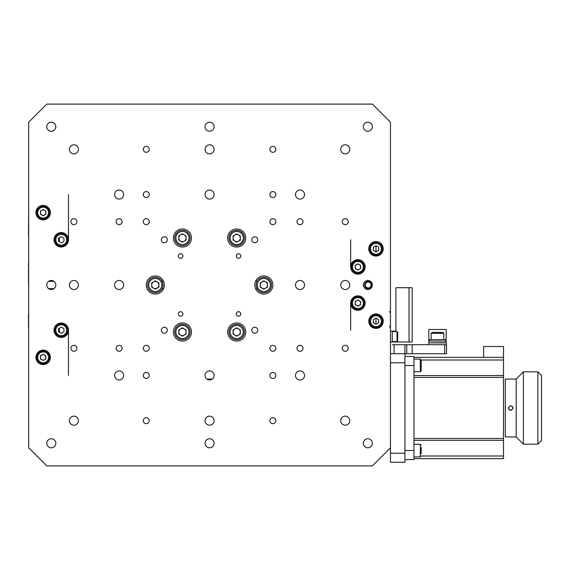 <?xml version="1.0" encoding="UTF-8"?>
<svg xmlns="http://www.w3.org/2000/svg" width="570" height="570" viewBox="0 0 570 570"><rect width="100%" height="100%" fill="white"/><g stroke="black" fill="none" stroke-linecap="round" stroke-linejoin="round"><path stroke-width="0.85" d="M163.17 289.46A7.239 7.239 0 0 1 162.336 288.107A7.239 7.239 0 0 0 163.17 289.46M162.336 281.894A7.239 7.239 0 0 1 163.17 280.54A7.239 7.239 0 0 0 162.336 281.894M206.853 379.064L212.282 379.064M255.966 280.54A7.239 7.239 0 0 1 256.806 281.894A7.239 7.239 0 0 0 255.966 280.54M256.806 288.107A7.239 7.239 0 0 1 255.966 289.46A7.239 7.239 0 0 0 256.806 288.107M149.24 420.667A2.985 2.985 0 0 0 146.262 417.682A2.985 2.985 0 0 0 143.277 420.667A2.985 2.985 0 0 0 146.262 423.653A2.985 2.985 0 0 0 149.24 420.667M240.775 256.058A2.259 2.259 0 0 0 238.509 253.8A2.259 2.259 0 0 0 236.251 256.058A2.259 2.259 0 0 0 238.509 258.317A2.259 2.259 0 0 0 240.775 256.058M240.775 313.942A2.259 2.259 0 0 0 238.509 311.683A2.259 2.259 0 0 0 236.251 313.942A2.259 2.259 0 0 0 238.509 316.2A2.259 2.259 0 0 0 240.775 313.942M182.892 313.942A2.259 2.259 0 0 0 180.626 311.683A2.259 2.259 0 0 0 178.367 313.942A2.259 2.259 0 0 0 180.626 316.2A2.259 2.259 0 0 0 182.892 313.942M182.892 256.058A2.259 2.259 0 0 0 180.626 253.8A2.259 2.259 0 0 0 178.367 256.058A2.259 2.259 0 0 0 180.626 258.317A2.259 2.259 0 0 0 182.892 256.058M68.478 239.778A7.239 7.239 0 0 0 61.239 232.546A7.239 7.239 0 0 0 54.008 239.778A7.239 7.239 0 0 0 61.239 247.017A7.239 7.239 0 0 0 68.478 239.778L68.478 194.555M50.388 212.646A7.239 7.239 0 0 0 43.149 205.407A7.239 7.239 0 0 0 35.917 212.646A7.239 7.239 0 0 0 43.149 219.878A7.239 7.239 0 0 0 50.388 212.646M50.388 357.354A7.239 7.239 0 0 0 43.149 350.123A7.239 7.239 0 0 0 35.917 357.354A7.239 7.239 0 0 0 43.149 364.593A7.239 7.239 0 0 0 50.388 357.354M68.478 330.222A7.239 7.239 0 0 0 61.239 322.983A7.239 7.239 0 0 0 54.008 330.222A7.239 7.239 0 0 0 61.239 337.454A7.239 7.239 0 0 0 68.478 330.222L68.478 375.445M383.225 321.181A7.239 7.239 0 0 0 375.986 313.942A7.239 7.239 0 0 0 368.754 321.181A7.239 7.239 0 0 0 375.986 328.413A7.239 7.239 0 0 0 383.225 321.181M383.225 248.819A7.239 7.239 0 0 0 375.986 241.587A7.239 7.239 0 0 0 368.754 248.819A7.239 7.239 0 0 0 375.986 256.058A7.239 7.239 0 0 0 383.225 248.819M350.664 266.91A7.239 7.239 0 0 0 357.896 274.149A7.239 7.239 0 0 0 365.135 266.91A7.239 7.239 0 0 0 357.896 259.678A7.239 7.239 0 0 0 350.664 266.91L350.664 239.778M372.367 126.725A4.524 4.524 0 0 0 367.849 122.201A4.524 4.524 0 0 0 363.325 126.725A4.524 4.524 0 0 0 367.849 131.243A4.524 4.524 0 0 0 372.367 126.725M214.092 126.725A4.524 4.524 0 0 0 209.568 122.201A4.524 4.524 0 0 0 205.05 126.725A4.524 4.524 0 0 0 209.568 131.243A4.524 4.524 0 0 0 214.092 126.725M55.817 126.725A4.524 4.524 0 0 0 51.293 122.201A4.524 4.524 0 0 0 46.769 126.725A4.524 4.524 0 0 0 51.293 131.243A4.524 4.524 0 0 0 55.817 126.725M55.817 443.275A4.524 4.524 0 0 0 51.293 438.757A4.524 4.524 0 0 0 46.769 443.275A4.524 4.524 0 0 0 51.293 447.799A4.524 4.524 0 0 0 55.817 443.275M214.092 443.275A4.524 4.524 0 0 0 209.568 438.757A4.524 4.524 0 0 0 205.05 443.275A4.524 4.524 0 0 0 209.568 447.799A4.524 4.524 0 0 0 214.092 443.275M372.367 443.275A4.524 4.524 0 0 0 367.849 438.757A4.524 4.524 0 0 0 363.325 443.275A4.524 4.524 0 0 0 367.849 447.799A4.524 4.524 0 0 0 372.367 443.275M304.537 194.555A4.524 4.524 0 0 0 300.012 190.031A4.524 4.524 0 0 0 295.488 194.555A4.524 4.524 0 0 0 300.012 199.08A4.524 4.524 0 0 0 304.537 194.555M349.759 149.333A4.524 4.524 0 0 0 345.235 144.809A4.524 4.524 0 0 0 340.71 149.333A4.524 4.524 0 0 0 345.235 153.857A4.524 4.524 0 0 0 349.759 149.333M349.759 420.667A4.524 4.524 0 0 0 345.235 416.143A4.524 4.524 0 0 0 340.71 420.667A4.524 4.524 0 0 0 345.235 425.192A4.524 4.524 0 0 0 349.759 420.667M304.537 375.445A4.524 4.524 0 0 0 300.012 370.92A4.524 4.524 0 0 0 295.488 375.445A4.524 4.524 0 0 0 300.012 379.969A4.524 4.524 0 0 0 304.537 375.445M123.647 375.445A4.524 4.524 0 0 0 119.123 370.92A4.524 4.524 0 0 0 114.606 375.445A4.524 4.524 0 0 0 119.123 379.969A4.524 4.524 0 0 0 123.647 375.445M78.425 420.667A4.524 4.524 0 0 0 73.901 416.143A4.524 4.524 0 0 0 69.383 420.667A4.524 4.524 0 0 0 73.901 425.192A4.524 4.524 0 0 0 78.425 420.667M78.425 149.333A4.524 4.524 0 0 0 73.901 144.809A4.524 4.524 0 0 0 69.383 149.333A4.524 4.524 0 0 0 73.901 153.857A4.524 4.524 0 0 0 78.425 149.333M123.647 194.555A4.524 4.524 0 0 0 119.123 190.031A4.524 4.524 0 0 0 114.606 194.555A4.524 4.524 0 0 0 119.123 199.08A4.524 4.524 0 0 0 123.647 194.555M349.759 285A4.524 4.524 0 0 0 345.235 280.476A4.524 4.524 0 0 0 340.71 285A4.524 4.524 0 0 0 345.235 289.524A4.524 4.524 0 0 0 349.759 285M304.537 285A4.524 4.524 0 0 0 300.012 280.476A4.524 4.524 0 0 0 295.488 285A4.524 4.524 0 0 0 300.012 289.524A4.524 4.524 0 0 0 304.537 285M214.092 375.445A4.524 4.524 0 0 0 209.568 370.92A4.524 4.524 0 0 0 205.05 375.445A4.524 4.524 0 0 0 209.568 379.969A4.524 4.524 0 0 0 214.092 375.445M214.092 420.667A4.524 4.524 0 0 0 209.568 416.143A4.524 4.524 0 0 0 205.05 420.667A4.524 4.524 0 0 0 209.568 425.192A4.524 4.524 0 0 0 214.092 420.667M123.647 285A4.524 4.524 0 0 0 119.123 280.476A4.524 4.524 0 0 0 114.606 285A4.524 4.524 0 0 0 119.123 289.524A4.524 4.524 0 0 0 123.647 285M78.425 285A4.524 4.524 0 0 0 73.901 280.476A4.524 4.524 0 0 0 69.383 285A4.524 4.524 0 0 0 73.901 289.524A4.524 4.524 0 0 0 78.425 285M214.092 149.333A4.524 4.524 0 0 0 209.568 144.809A4.524 4.524 0 0 0 205.05 149.333A4.524 4.524 0 0 0 209.568 153.857A4.524 4.524 0 0 0 214.092 149.333M214.092 194.555A4.524 4.524 0 0 0 209.568 190.031A4.524 4.524 0 0 0 205.05 194.555A4.524 4.524 0 0 0 209.568 199.08A4.524 4.524 0 0 0 214.092 194.555M372.367 285A4.524 4.524 0 0 0 367.849 280.476A4.524 4.524 0 0 0 363.325 285A4.524 4.524 0 0 0 367.849 289.524A4.524 4.524 0 0 0 372.367 285M55.817 285A4.524 4.524 0 0 0 51.293 280.476A4.524 4.524 0 0 0 46.769 285A4.524 4.524 0 0 0 51.293 289.524A4.524 4.524 0 0 0 55.817 285M272.88 285A9.042 9.042 0 0 0 263.839 275.958A9.042 9.042 0 0 0 254.79 285A9.042 9.042 0 0 0 263.839 294.042A9.042 9.042 0 0 0 272.88 285M257.775 239.778A2.985 2.985 0 0 0 254.79 236.792A2.985 2.985 0 0 0 251.805 239.778A2.985 2.985 0 0 0 254.79 242.763A2.985 2.985 0 0 0 257.775 239.778M257.775 330.222A2.985 2.985 0 0 0 254.79 327.237A2.985 2.985 0 0 0 251.805 330.222A2.985 2.985 0 0 0 254.79 333.208A2.985 2.985 0 0 0 257.775 330.222M167.331 330.222A2.985 2.985 0 0 0 164.345 327.237A2.985 2.985 0 0 0 161.36 330.222A2.985 2.985 0 0 0 164.345 333.208A2.985 2.985 0 0 0 167.331 330.222M167.331 239.778A2.985 2.985 0 0 0 164.345 236.792A2.985 2.985 0 0 0 161.36 239.778A2.985 2.985 0 0 0 164.345 242.763A2.985 2.985 0 0 0 167.331 239.778M275.866 221.687A2.985 2.985 0 0 0 272.88 218.702A2.985 2.985 0 0 0 269.895 221.687A2.985 2.985 0 0 0 272.88 224.673A2.985 2.985 0 0 0 275.866 221.687M275.866 348.313A2.985 2.985 0 0 0 272.88 345.327A2.985 2.985 0 0 0 269.895 348.313A2.985 2.985 0 0 0 272.88 351.298A2.985 2.985 0 0 0 275.866 348.313M149.24 348.313A2.985 2.985 0 0 0 146.262 345.327A2.985 2.985 0 0 0 143.277 348.313A2.985 2.985 0 0 0 146.262 351.298A2.985 2.985 0 0 0 149.24 348.313M149.24 221.687A2.985 2.985 0 0 0 146.262 218.702A2.985 2.985 0 0 0 143.277 221.687A2.985 2.985 0 0 0 146.262 224.673A2.985 2.985 0 0 0 149.24 221.687M302.998 221.687A2.985 2.985 0 0 0 300.012 218.702A2.985 2.985 0 0 0 297.027 221.687A2.985 2.985 0 0 0 300.012 224.673A2.985 2.985 0 0 0 302.998 221.687M275.866 194.555A2.985 2.985 0 0 0 272.88 191.57A2.985 2.985 0 0 0 269.895 194.555A2.985 2.985 0 0 0 272.88 197.541A2.985 2.985 0 0 0 275.866 194.555M275.866 149.333A2.985 2.985 0 0 0 272.88 146.347A2.985 2.985 0 0 0 269.895 149.333A2.985 2.985 0 0 0 272.88 152.318A2.985 2.985 0 0 0 275.866 149.333M348.22 221.687A2.985 2.985 0 0 0 345.235 218.702A2.985 2.985 0 0 0 342.249 221.687A2.985 2.985 0 0 0 345.235 224.673A2.985 2.985 0 0 0 348.22 221.687M348.22 348.313A2.985 2.985 0 0 0 345.235 345.327A2.985 2.985 0 0 0 342.249 348.313A2.985 2.985 0 0 0 345.235 351.298A2.985 2.985 0 0 0 348.22 348.313M302.998 348.313A2.985 2.985 0 0 0 300.012 345.327A2.985 2.985 0 0 0 297.027 348.313A2.985 2.985 0 0 0 300.012 351.298A2.985 2.985 0 0 0 302.998 348.313M149.24 149.333A2.985 2.985 0 0 0 146.262 146.347A2.985 2.985 0 0 0 143.277 149.333A2.985 2.985 0 0 0 146.262 152.318A2.985 2.985 0 0 0 149.24 149.333M149.24 194.555A2.985 2.985 0 0 0 146.262 191.57A2.985 2.985 0 0 0 143.277 194.555A2.985 2.985 0 0 0 146.262 197.541A2.985 2.985 0 0 0 149.24 194.555M149.24 375.445A2.985 2.985 0 0 0 146.262 372.459A2.985 2.985 0 0 0 143.277 375.445A2.985 2.985 0 0 0 146.262 378.43A2.985 2.985 0 0 0 149.24 375.445M275.866 420.667A2.985 2.985 0 0 0 272.88 417.682A2.985 2.985 0 0 0 269.895 420.667A2.985 2.985 0 0 0 272.88 423.653A2.985 2.985 0 0 0 275.866 420.667M275.866 375.445A2.985 2.985 0 0 0 272.88 372.459A2.985 2.985 0 0 0 269.895 375.445A2.985 2.985 0 0 0 272.88 378.43A2.985 2.985 0 0 0 275.866 375.445M122.108 348.313A2.985 2.985 0 0 0 119.123 345.327A2.985 2.985 0 0 0 116.138 348.313A2.985 2.985 0 0 0 119.123 351.298A2.985 2.985 0 0 0 122.108 348.313M76.886 348.313A2.985 2.985 0 0 0 73.901 345.327A2.985 2.985 0 0 0 70.915 348.313A2.985 2.985 0 0 0 73.901 351.298A2.985 2.985 0 0 0 76.886 348.313M76.886 221.687A2.985 2.985 0 0 0 73.901 218.702A2.985 2.985 0 0 0 70.915 221.687A2.985 2.985 0 0 0 73.901 224.673A2.985 2.985 0 0 0 76.886 221.687M122.108 221.687A2.985 2.985 0 0 0 119.123 218.702A2.985 2.985 0 0 0 116.138 221.687A2.985 2.985 0 0 0 119.123 224.673A2.985 2.985 0 0 0 122.108 221.687M245.748 238.004A9.042 9.042 0 0 0 236.7 228.962A9.042 9.042 0 0 0 227.658 238.004A9.042 9.042 0 0 0 236.7 247.045A9.042 9.042 0 0 0 245.748 238.004M191.477 238.004A9.042 9.042 0 0 0 182.436 228.962A9.042 9.042 0 0 0 173.394 238.004A9.042 9.042 0 0 0 182.436 247.045A9.042 9.042 0 0 0 191.477 238.004M164.345 285A9.042 9.042 0 0 0 155.304 275.958A9.042 9.042 0 0 0 146.262 285A9.042 9.042 0 0 0 155.304 294.042A9.042 9.042 0 0 0 164.345 285M191.477 331.996A9.042 9.042 0 0 0 182.436 322.955A9.042 9.042 0 0 0 173.394 331.996A9.042 9.042 0 0 0 182.436 341.038A9.042 9.042 0 0 0 191.477 331.996M245.748 331.996A9.042 9.042 0 0 0 236.7 322.955A9.042 9.042 0 0 0 227.658 331.996A9.042 9.042 0 0 0 236.7 341.038A9.042 9.042 0 0 0 245.748 331.996M365.135 303.09A7.239 7.239 0 0 0 357.896 295.851A7.239 7.239 0 0 0 350.664 303.09A7.239 7.239 0 0 0 357.896 310.322A7.239 7.239 0 0 0 365.135 303.09M28.678 447.799L46.769 465.889L372.367 465.889L390.457 447.799L390.457 122.201L372.367 104.111L46.769 104.111L28.678 122.201L28.678 447.799M350.664 330.222L350.664 303.09M393.599 331.576L393.599 331.127L395.886 331.127L395.886 287.715L412.167 287.715L412.167 341.979L393.599 341.979L393.599 341.53M390.457 341.979L392.267 341.979L392.267 331.127L390.457 331.127M393.599 331.127L392.267 331.127M392.267 341.979L393.599 341.979M390.457 353.735L404.928 353.735L404.928 362.784L390.457 362.784M390.457 447.799L390.457 453.228L404.928 453.228L404.928 462.27L390.457 462.27L390.457 453.228M404.928 362.784L404.928 453.228M37.727 362.142L37.727 360.618M28.5 327.073L28.5 313.963L28.678 327.073M28.678 314.248L28.678 320.376M28.678 251.819L28.678 235.132M28.5 235.132L28.678 207.288M28.5 284.701L28.5 282.67L28.678 284.701M28.5 276.963L28.5 269.232L28.678 276.963M28.5 278.295L28.5 281.737L28.5 278.295M28.678 282.67L28.678 281.737M28.5 267.736L28.5 265.862L28.678 267.736M28.5 265.862L28.5 262.984L28.678 265.862M28.678 262.798L28.678 253.166M28.678 255.624L28.678 253.565M28.678 261.373L28.678 256.557M28.678 265.506L28.678 264.943M28.678 364.251L28.678 331.541M28.678 305.399L28.678 292.574M43.149 354.64L43.149 354.219L43.149 354.64A2.715 2.715 0 0 1 44.51 359.706A2.715 2.715 0 0 1 43.149 360.069L43.149 360.489L40.441 358.922L40.441 355.787L43.149 354.219L45.864 355.787L45.864 358.922L43.149 360.489L43.149 360.069A2.715 2.715 0 0 1 41.795 355.003A2.715 2.715 0 0 1 43.149 354.64M43.149 351.027L43.149 350.123L43.149 351.027A6.334 6.334 0 0 1 49.483 357.354A6.334 6.334 0 0 1 43.149 363.689L43.149 362.784A5.429 5.429 0 0 0 48.578 357.354A5.429 5.429 0 0 0 43.149 351.932A5.429 5.429 0 0 0 37.727 357.354A5.429 5.429 0 0 0 43.149 362.784L43.149 363.689A6.334 6.334 0 0 1 36.822 357.354A6.334 6.334 0 0 1 43.149 351.027M43.149 219.878L43.149 218.973L43.149 219.878M43.149 215.781L43.149 215.36L43.149 215.781L40.441 214.213L40.441 211.078L43.149 209.511L43.149 209.931A2.715 2.715 0 0 1 44.51 214.997A2.715 2.715 0 0 1 40.441 212.646A2.715 2.715 0 0 1 43.149 209.931L43.149 209.511L45.864 211.078L45.864 214.213L43.149 215.781M43.149 205.407L43.149 207.216A5.429 5.429 0 0 0 37.727 212.646A5.429 5.429 0 0 0 43.149 218.068A5.429 5.429 0 0 0 48.578 212.646A5.429 5.429 0 0 0 43.149 207.216L43.149 206.311A6.334 6.334 0 0 1 49.483 212.646A6.334 6.334 0 0 1 43.149 218.973A6.334 6.334 0 0 1 36.822 212.646A6.334 6.334 0 0 1 43.149 206.311L43.149 205.407M37.727 209.382L37.727 207.858M381.416 252.083L381.416 253.607M375.986 241.587L375.986 242.492L375.986 241.587M375.986 327.508L375.986 328.413L375.986 327.508A6.334 6.334 0 0 1 369.659 321.181A6.334 6.334 0 0 1 375.986 314.847L375.986 313.942L375.986 314.847A6.334 6.334 0 0 1 382.32 321.181A6.334 6.334 0 0 1 375.986 327.508M375.986 319.371C375.986 312.98 375.986 312.98 375.986 319.371C375.986 325.755 375.986 325.755 375.986 319.371C375.986 312.98 375.986 312.98 375.986 319.371C375.986 325.755 375.986 325.755 375.986 319.371M375.986 250.629C375.986 244.245 375.986 244.245 375.986 250.629C375.986 257.02 375.986 257.02 375.986 250.629C375.986 244.245 375.986 244.245 375.986 250.629C375.986 257.02 375.986 257.02 375.986 250.629M375.986 324.309L375.986 318.046L378.701 319.613L378.701 322.741L375.986 324.309L375.986 318.046L373.272 319.613L373.272 322.741L375.986 324.309M375.986 256.058L375.986 255.153A6.334 6.334 0 0 1 369.659 248.819A6.334 6.334 0 0 1 375.986 242.492A6.334 6.334 0 0 1 382.32 248.819A6.334 6.334 0 0 1 375.986 255.153L375.986 256.058M375.986 251.954L375.986 245.691L378.701 247.259L378.701 250.387L375.986 251.954L375.986 245.691L373.272 247.259L373.272 250.387L375.986 251.954M381.416 244.038L381.416 245.563M446.531 344.693L446.531 353.735L444.721 353.735L444.721 344.693L446.531 344.693M412.167 353.735L404.928 353.735L404.928 344.693L412.167 344.693L412.167 353.735L444.721 353.735M412.167 344.693L444.721 344.693M406.738 344.693L406.738 353.735M394.077 353.735L394.077 344.693L392.267 344.693L404.928 344.693M510.585 405.747L509.879 405.918M508.661 407.137L508.49 407.956M508.661 408.882L509.145 409.595M509.153 409.609L510.749 410.265C513.663 408.761 513.663 407.251 510.749 405.74C507.834 407.251 507.834 408.754 510.749 410.265L511.611 410.094M516.178 436.948L516.178 379.064L505.319 379.064L505.319 436.948L516.178 436.948L523.41 444.18L523.41 371.825L516.178 379.064M537.88 371.825L541.5 375.445L541.5 440.567L537.88 444.18L537.88 371.825L523.41 371.825M537.88 444.18L523.41 444.18M512.836 408.875L512.516 406.588M421.209 456L503.517 456L503.517 458.651L413.977 458.651M413.977 357.354L503.517 357.354L503.517 359.998L421.209 359.998L421.209 370.835L421.209 359.976L420.304 359.072L420.304 371.733L421.209 370.835M483.617 357.354L483.617 346.503L503.517 346.503L503.517 357.354M413.977 375.545L503.517 375.545L503.517 359.998M503.517 375.545L503.517 456M404.928 356.45L413.977 356.45L413.977 459.555L404.928 459.555M48.578 281.381L54.008 281.381L48.578 281.381M49.198 216.621L48.08 216.621M50.11 210.658L49.163 210.658M54.328 237.633A3.62 3.62 0 0 1 54.064 240.683M44.51 218.83L44.51 219.749L44.51 218.83M59.43 232.774L59.43 233.707M59.43 237.69L59.43 241.865M59.43 245.848L59.43 246.782M44.054 218.909L44.054 219.82M59.43 328.135L59.43 332.31M59.43 336.293L59.43 337.226M59.43 323.219L59.43 324.152M54.064 329.317A3.62 3.62 0 0 1 54.328 332.367M44.51 350.251L44.51 351.17L44.51 350.251M54.008 288.62L48.578 288.62L54.008 288.62M44.054 350.18L44.054 351.091M49.163 359.342L50.11 359.342M49.198 353.379L48.08 353.379M356.186 273.009A3.256 3.256 0 0 0 356.82 274.063A3.256 3.256 0 0 1 356.186 273.009M353.429 271.562L352.93 272.061A3.256 3.256 0 0 1 352.923 272.161A3.256 3.256 0 0 0 352.93 272.061L353.599 271.562M352.923 297.839A3.256 3.256 0 0 1 352.93 297.939A3.256 3.256 0 0 0 352.923 297.839A3.256 3.256 0 0 1 352.93 297.939L353.599 298.438M356.186 296.991A3.256 3.256 0 0 1 356.82 295.937A3.256 3.256 0 0 0 356.186 296.991A3.256 3.256 0 0 1 356.82 295.937M368.206 282.065A2.936 2.936 0 0 1 371.141 285A2.936 2.936 0 0 1 368.206 287.935A2.936 2.936 0 0 1 365.277 285A2.936 2.936 0 0 1 368.206 282.065A2.936 2.936 0 0 1 371.141 285A2.936 2.936 0 0 1 368.206 287.935A2.936 2.936 0 0 1 365.277 285A2.936 2.936 0 0 1 368.206 282.065M368.206 288.62A3.62 3.62 0 0 1 364.593 285A3.62 3.62 0 0 1 368.206 281.381A3.62 3.62 0 0 1 371.825 285A3.62 3.62 0 0 1 368.206 288.62M355.509 308.698L353.414 308.698L352.581 306.525M354.96 308.698L353.414 308.698L352.374 306.888M351.569 303.012A4.838 4.838 0 0 0 350.7 303.846M357.86 310.322A4.838 4.838 0 0 0 358.608 309.382M352.581 263.475L353.414 261.302L355.509 261.302M352.374 263.112L353.414 261.302L354.96 261.302M358.608 260.618A4.838 4.838 0 0 0 357.86 259.678M350.7 266.154A4.838 4.838 0 0 0 351.569 266.988M352.93 297.939L353.429 298.438M374.383 242.699L372.481 242.492M372.481 327.508L374.383 327.301M381.416 325.962L381.416 324.437M381.416 317.918L381.416 316.393M234.897 241.138A3.62 3.62 0 0 0 240.319 238.004A3.62 3.62 0 0 0 234.897 234.869A3.62 3.62 0 0 0 234.897 241.138M236.7 230.316A7.688 7.688 0 0 1 244.388 238.004A7.688 7.688 0 0 1 236.7 245.691A7.688 7.688 0 0 1 229.012 238.004A7.688 7.688 0 0 1 236.7 230.316M233.087 240.091L233.087 235.916L236.7 233.828L240.319 235.916L240.319 240.091L236.7 242.179L233.087 240.091M182.436 241.623A3.62 3.62 0 0 1 178.816 238.004A3.62 3.62 0 0 1 182.436 234.384A3.62 3.62 0 0 1 186.055 238.004A3.62 3.62 0 0 1 182.436 241.623M182.436 230.316A7.688 7.688 0 0 1 190.123 238.004A7.688 7.688 0 0 1 182.436 245.691A7.688 7.688 0 0 1 174.748 238.004A7.688 7.688 0 0 1 182.436 230.316M182.436 242.179L178.816 240.091L178.816 235.916L182.436 233.828L186.055 235.916L186.055 240.091L182.436 242.179M155.304 288.62A3.62 3.62 0 0 1 151.684 285A3.62 3.62 0 0 1 155.304 281.381A3.62 3.62 0 0 1 158.923 285A3.62 3.62 0 0 1 155.304 288.62M155.304 277.312A7.688 7.688 0 0 1 162.992 285A7.688 7.688 0 0 1 155.304 292.688A7.688 7.688 0 0 1 147.616 285A7.688 7.688 0 0 1 155.304 277.312M155.304 289.175L151.684 287.088L151.684 282.912L155.304 280.825L158.923 282.912L158.923 287.088L155.304 289.175M182.436 335.616A3.62 3.62 0 0 1 178.816 331.996A3.62 3.62 0 0 1 182.436 328.377A3.62 3.62 0 0 1 186.055 331.996A3.62 3.62 0 0 1 182.436 335.616M182.436 324.309A7.688 7.688 0 0 1 190.123 331.996A7.688 7.688 0 0 1 182.436 339.684A7.688 7.688 0 0 1 174.748 331.996A7.688 7.688 0 0 1 182.436 324.309M182.436 336.172L178.816 334.084L178.816 329.909L182.436 327.821L186.055 329.909L186.055 334.084L182.436 336.172M234.897 335.132A3.62 3.62 0 0 0 240.319 331.996A3.62 3.62 0 0 0 234.897 328.862A3.62 3.62 0 0 0 234.897 335.132M236.7 324.309A7.688 7.688 0 0 1 244.388 331.996A7.688 7.688 0 0 1 236.7 339.684A7.688 7.688 0 0 1 229.012 331.996A7.688 7.688 0 0 1 236.7 324.309M236.7 336.172L233.087 334.084L233.087 329.909L236.7 327.821L240.319 329.909L240.319 334.084L236.7 336.172M263.839 288.62A3.62 3.62 0 0 1 260.219 285A3.62 3.62 0 0 1 263.839 281.381A3.62 3.62 0 0 1 267.451 285A3.62 3.62 0 0 1 263.839 288.62M263.839 277.312A7.688 7.688 0 0 1 271.527 285A7.688 7.688 0 0 1 263.839 292.688A7.688 7.688 0 0 1 256.151 285A7.688 7.688 0 0 1 263.839 277.312M263.839 289.175L260.219 287.088L260.219 282.912L263.839 280.825L267.451 282.912L267.451 287.088L263.839 289.175M357.896 296.756A6.334 6.334 0 0 1 364.23 303.09A6.334 6.334 0 0 1 357.896 309.417A6.334 6.334 0 0 1 351.569 303.09A6.334 6.334 0 0 1 357.896 296.756M357.896 299.955L360.611 301.523L360.611 304.658L357.896 306.225L355.181 304.658L355.181 301.523L357.896 299.955M357.896 305.805A2.715 2.715 0 0 1 355.181 303.09A2.715 2.715 0 0 1 357.896 300.376A2.715 2.715 0 0 1 360.611 303.09A2.715 2.715 0 0 1 357.896 305.805M374.632 323.525A2.715 2.715 0 0 1 373.272 321.181M357.896 260.583A6.334 6.334 0 0 1 364.23 266.91A6.334 6.334 0 0 1 357.896 273.244A6.334 6.334 0 0 1 351.569 266.91A6.334 6.334 0 0 1 357.896 260.583M357.896 263.775L360.611 265.342L360.611 268.477L357.896 270.045L355.181 268.477L355.181 265.342L357.896 263.775M357.896 269.624A2.715 2.715 0 0 1 355.181 266.91A2.715 2.715 0 0 1 357.896 264.195A2.715 2.715 0 0 1 360.611 266.91A2.715 2.715 0 0 1 357.896 269.624M373.272 248.819A2.715 2.715 0 0 1 374.632 246.475M61.239 323.888A6.334 6.334 0 0 1 67.574 330.222A6.334 6.334 0 0 1 61.239 336.557A6.334 6.334 0 0 1 54.912 330.222A6.334 6.334 0 0 1 61.239 323.888M61.239 327.087L63.954 328.655L63.954 331.79L61.239 333.357L58.525 331.79L58.525 328.655L61.239 327.087M61.239 233.444A6.334 6.334 0 0 1 67.574 239.778A6.334 6.334 0 0 1 61.239 246.112A6.334 6.334 0 0 1 54.912 239.778A6.334 6.334 0 0 1 61.239 233.444M61.239 236.643L63.954 238.21L63.954 241.345L61.239 242.913L58.525 241.345L58.525 238.21L61.239 236.643M397.696 338.195L397.696 340.853L397.012 341.53L397.012 331.576L397.696 332.26L397.696 338.195M397.696 332.26L397.696 338.145M397.696 339.143L397.696 337.547M446.175 344.693L446.175 342.884L428.804 342.884L428.804 344.693L437.489 344.693M428.804 342.884L446.175 342.705L446.175 341.074L428.804 341.074L428.804 342.705M429.353 340.546L428.804 340.546L428.804 329.496L446.175 329.496L446.175 341.074M428.804 340.546L428.804 341.074M429.353 341.074L429.353 339.627L445.626 339.627L445.626 341.074M443.823 339.627L443.823 333.3L431.155 333.3L432.06 332.395L442.505 332.395M421.209 447.5L421.209 453.713M421.209 448.697L421.209 452.516M409.025 287.715L409.025 341.979M503.517 377.354L413.977 377.354M413.977 438.515L503.517 438.515M413.977 365.498L404.928 365.498M404.928 450.514L413.977 450.514M236.7 244.559A6.555 6.555 0 0 0 243.262 238.004A6.555 6.555 0 0 0 236.7 231.448A6.555 6.555 0 0 0 230.145 238.004A6.555 6.555 0 0 0 236.7 244.559M182.436 244.559A6.555 6.555 0 0 0 188.991 238.004A6.555 6.555 0 0 0 182.436 231.448A6.555 6.555 0 0 0 175.881 238.004A6.555 6.555 0 0 0 182.436 244.559M155.304 291.555A6.555 6.555 0 0 0 161.859 285A6.555 6.555 0 0 0 155.304 278.445A6.555 6.555 0 0 0 148.749 285A6.555 6.555 0 0 0 155.304 291.555M182.436 338.552A6.555 6.555 0 0 0 188.991 331.996A6.555 6.555 0 0 0 182.436 325.442A6.555 6.555 0 0 0 175.881 331.996A6.555 6.555 0 0 0 182.436 338.552M236.7 338.552A6.555 6.555 0 0 0 243.262 331.996A6.555 6.555 0 0 0 236.7 325.442A6.555 6.555 0 0 0 230.145 331.996A6.555 6.555 0 0 0 236.7 338.552M263.839 291.555A6.555 6.555 0 0 0 270.394 285A6.555 6.555 0 0 0 263.839 278.445A6.555 6.555 0 0 0 257.277 285A6.555 6.555 0 0 0 263.839 291.555M357.896 308.512A5.429 5.429 0 0 0 363.325 303.09A5.429 5.429 0 0 0 357.896 297.661A5.429 5.429 0 0 0 352.474 303.09A5.429 5.429 0 0 0 357.896 308.512M375.986 326.603A5.429 5.429 0 0 0 381.416 321.181A5.429 5.429 0 0 0 375.986 315.752A5.429 5.429 0 0 0 370.557 321.181A5.429 5.429 0 0 0 375.986 326.603M357.896 272.339A5.429 5.429 0 0 0 363.325 266.91A5.429 5.429 0 0 0 357.896 261.488A5.429 5.429 0 0 0 352.474 266.91A5.429 5.429 0 0 0 357.896 272.339M375.986 254.248A5.429 5.429 0 0 0 381.416 248.819A5.429 5.429 0 0 0 375.986 243.397A5.429 5.429 0 0 0 370.557 248.819A5.429 5.429 0 0 0 375.986 254.248M61.239 335.652A5.429 5.429 0 0 0 66.669 330.222A5.429 5.429 0 0 0 61.239 324.793A5.429 5.429 0 0 0 55.817 330.222A5.429 5.429 0 0 0 61.239 335.652M61.239 245.207A5.429 5.429 0 0 0 66.669 239.778A5.429 5.429 0 0 0 61.239 234.348A5.429 5.429 0 0 0 55.817 239.778A5.429 5.429 0 0 0 61.239 245.207M446.175 340.546L445.626 340.546M413.977 456.933L420.304 456.933L420.304 444.272L421.209 445.177M36.865 356.635L35.953 356.635M36.865 213.365L35.953 213.365M413.977 440.325L503.517 440.325M389.324 327.059L390.457 325.926M389.324 311.683L390.457 312.809M392.267 341.53L397.012 341.53M392.267 331.576L397.012 331.576M443.823 333.3L442.918 332.395M431.155 339.627L431.155 333.3M420.304 456.933L421.209 456.029M413.977 444.272L420.304 444.272M413.977 371.733L420.304 371.733M413.977 359.072L420.304 359.072"/></g></svg>
